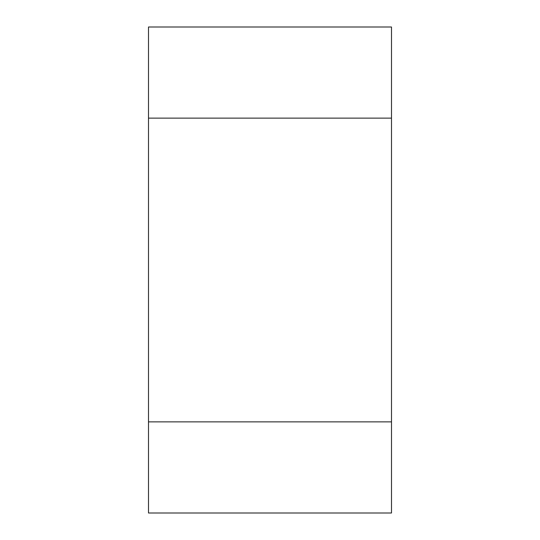 <?xml version="1.0" encoding="UTF-8"?>
<svg xmlns="http://www.w3.org/2000/svg" width="540" height="540" viewBox="0 0 540 540"><rect width="100%" height="100%" fill="white"/><g stroke="black" fill="none" stroke-linecap="round" stroke-linejoin="round"><path stroke-width="0.41" stroke-dasharray="2.7 2.03" d="M391.5 118.125L148.5 118.125L148.5 421.875L391.5 421.875L391.5 118.125L148.5 118.125L148.5 27L391.5 27L391.5 118.125M148.5 513L148.5 421.875L391.5 421.875L391.5 513L148.5 513"/><path stroke-width="0.81" d="M391.5 118.125L148.5 118.125L148.5 421.875L391.5 421.875L391.5 118.125L148.5 118.125L148.5 27L391.5 27L391.5 118.125M148.5 513L148.5 421.875L391.5 421.875L391.5 513L148.5 513"/></g></svg>
